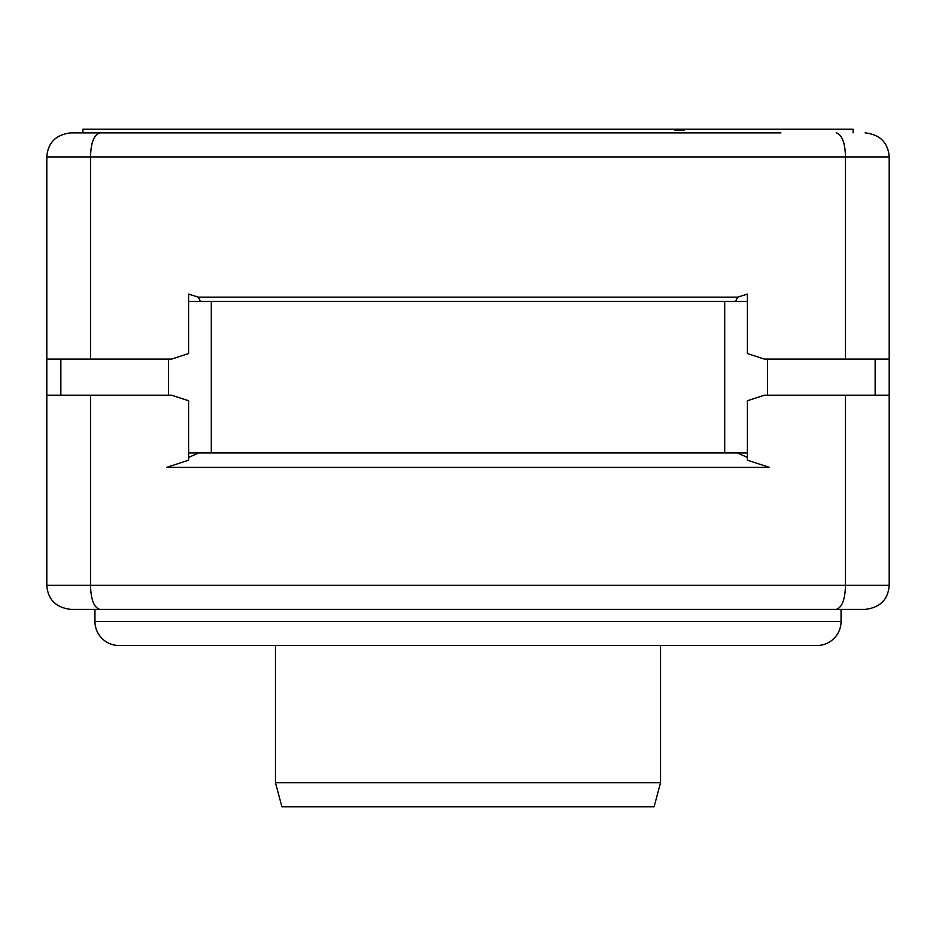 <?xml version="1.0" encoding="UTF-8"?>
<svg xmlns="http://www.w3.org/2000/svg" width="936" height="936" viewBox="0 0 936 936"><rect width="100%" height="100%" fill="white"/><g stroke="black" fill="none" stroke-linecap="round" stroke-linejoin="round"><path stroke-width="1.4" d="M747.384 452.954L724.698 452.954L724.698 301.334L747.384 301.334M724.698 301.334L188.616 301.334M724.698 452.954L188.616 452.954M46.812 467.403L46.812 356.967M46.812 397.32L46.812 395.191L171.557 395.191L188.616 400.748L188.616 460.173L166.573 467.403L769.427 467.403L747.384 460.173L747.384 400.748L764.443 395.191L889.188 395.191L889.188 294.103M865.121 609.394C880.109 607.604 888.135 599.59 889.188 585.328C888.135 599.59 880.109 607.604 865.121 609.394L70.879 609.394L94.945 609.394L94.945 621.434A24.067 24.067 -90 0 0 119.012 645.501L816.988 645.501A24.067 24.067 90 0 0 841.054 621.434L94.945 621.434M841.054 621.434L841.054 609.394L830.22 609.394M731.542 609.394L204.457 609.394M105.78 609.394L94.945 609.394M889.188 395.191L889.188 585.328L46.812 585.328L46.812 395.191M46.812 585.328C47.865 599.59 55.891 607.604 70.879 609.394C55.891 607.604 47.865 599.59 46.812 585.328M845.489 395.191L845.489 585.328C845.114 599.59 842.002 607.604 836.176 609.394M99.824 609.394C93.998 607.604 90.886 599.59 90.511 585.328L90.511 395.191M188.616 457.411L198.689 452.954M737.311 452.954L747.384 457.411M654.1 806.762L281.9 806.762L275.453 782.695L660.547 782.695L654.1 806.762M853.094 132.853L853.094 129.238L82.906 129.238L82.906 132.853L70.879 132.853L780.881 132.853M82.906 132.853L708.681 132.853M889.188 356.967L889.188 359.096L764.443 359.096L747.384 353.539L747.384 294.103L737.708 297.157L735.591 301.334M200.409 301.334L198.292 297.157L188.616 294.103L188.616 353.539L171.557 359.096L90.511 359.096L90.511 156.92C90.886 142.67 93.998 134.644 99.824 132.853M737.708 297.157L198.292 297.157M845.489 359.096L845.489 156.92C845.114 142.67 842.002 134.644 836.176 132.853M889.188 359.096L889.188 156.92C888.135 142.67 880.109 134.644 865.121 132.853C880.109 134.644 888.135 142.67 889.188 156.92L46.812 156.92C47.865 142.67 55.891 134.644 70.879 132.853C55.891 134.644 47.865 142.67 46.812 156.92L46.812 359.096L90.511 359.096M603.381 129.238L585.328 129.238M513.127 129.238L495.074 129.238M422.873 129.238L404.82 129.238M332.619 129.238L314.566 129.238M303.287 129.238L251.386 129.238M674.692 129.238L674.692 129.964L684.614 129.964L674.692 129.964M684.614 129.238L684.614 129.964M60.852 395.191L60.852 359.096M168.527 395.191L168.527 359.096M211.302 452.954L211.302 301.334M767.473 395.191L767.473 359.096M875.148 395.191L875.148 359.096M660.547 645.501L660.547 782.695M275.453 645.501L275.453 782.695"/></g></svg>
